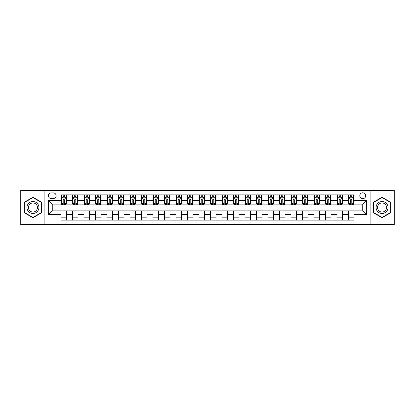 <?xml version="1.0" encoding="UTF-8"?>
<svg xmlns="http://www.w3.org/2000/svg" width="415" height="415" viewBox="0 0 415 415"><rect width="100%" height="100%" fill="white"/><g stroke="black" fill="none" stroke-linecap="round" stroke-linejoin="round"><path stroke-width="0.62" d="M362.741 192.783A2.941 2.941 0 0 0 359.8 195.724A2.941 2.941 0 0 0 362.741 198.671A2.941 2.941 0 0 0 365.688 195.724A2.941 2.941 0 0 0 362.741 192.783M370.102 224.52L394.25 224.52L394.25 190.48L370.102 190.48L370.102 224.52L44.898 224.52L44.898 190.48L20.75 190.48L20.75 224.52L44.898 224.52M51.247 198.578L53.27 198.578A2.853 2.853 0 0 0 56.124 195.724A2.853 2.853 0 0 0 53.27 192.871L51.247 192.871A2.853 2.853 0 0 0 48.394 195.724A2.853 2.853 0 0 0 51.247 198.578M370.102 190.48L44.898 190.48M61 214.586L48.581 214.586L48.581 200.414L61 200.414L61 204.097L52.259 204.097L52.259 210.903L61 210.903L61 220.147L354 220.147L354 210.903L362.741 210.903L362.741 204.097L354 204.097L354 200.414L366.419 200.414L366.419 214.586L354 214.586M354 200.414L354 194.853L61 194.853L61 200.414M348.481 194.853L348.481 204.097L348.942 204.097M350.691 204.097L351.796 204.097M353.544 204.097L354 204.097M348.481 204.097L342.043 204.097M336.985 194.853L336.985 204.097L337.442 204.097M339.19 204.097L340.295 204.097M336.985 204.097L330.542 204.097M325.485 194.853L325.485 204.097L325.946 204.097M327.689 204.097L328.794 204.097M325.485 204.097L319.042 204.097M313.984 194.853L313.984 204.097L314.446 204.097M316.194 204.097L317.299 204.097M313.984 204.097L307.546 204.097M302.483 194.853L302.483 204.097L302.945 204.097M304.693 204.097L305.798 204.097M302.483 204.097L296.045 204.097M290.988 194.853L290.988 204.097L291.444 204.097M293.192 204.097L294.297 204.097M290.988 204.097L284.545 204.097M279.487 194.853L279.487 204.097L279.949 204.097M281.692 204.097L282.797 204.097M279.487 204.097L273.044 204.097M267.986 194.853L267.986 204.097L268.448 204.097M270.196 204.097L271.301 204.097M267.986 204.097L261.549 204.097M256.486 194.853L256.486 204.097L256.947 204.097M258.695 204.097L259.8 204.097M256.486 204.097L250.048 204.097M244.99 194.853L244.99 204.097L245.447 204.097M247.195 204.097L248.3 204.097M244.99 204.097L238.547 204.097M233.489 194.853L233.489 204.097L233.951 204.097M235.694 204.097L236.799 204.097M233.489 204.097L227.047 204.097M221.989 194.853L221.989 204.097L222.45 204.097M224.199 204.097L225.304 204.097M221.989 204.097L215.551 204.097M210.488 194.853L210.488 204.097L210.95 204.097M212.698 204.097L213.803 204.097M210.488 204.097L204.05 204.097M198.993 194.853L198.993 204.097L199.449 204.097M201.197 204.097L202.302 204.097M198.993 204.097L192.55 204.097M187.492 194.853L187.492 204.097L187.954 204.097M189.697 204.097L190.801 204.097M187.492 204.097L181.049 204.097M175.991 194.853L175.991 204.097L176.453 204.097M178.201 204.097L179.306 204.097M175.991 204.097L169.553 204.097M164.49 194.853L164.49 204.097L164.952 204.097M166.7 204.097L167.805 204.097M164.49 204.097L158.053 204.097M152.995 194.853L152.995 204.097L153.451 204.097M155.2 204.097L156.305 204.097M152.995 204.097L146.552 204.097M141.494 194.853L141.494 204.097L141.956 204.097M143.699 204.097L144.804 204.097M141.494 204.097L135.051 204.097M129.994 194.853L129.994 204.097L130.455 204.097M132.203 204.097L133.308 204.097M129.994 204.097L123.556 204.097M118.493 194.853L118.493 204.097L118.955 204.097M120.703 204.097L121.808 204.097M118.493 204.097L112.055 204.097M106.997 194.853L106.997 204.097L107.454 204.097M109.202 204.097L110.307 204.097M106.997 204.097L100.555 204.097M95.497 194.853L95.497 204.097L95.958 204.097M97.701 204.097L98.806 204.097M95.497 204.097L89.054 204.097M83.996 194.853L83.996 204.097L84.458 204.097M86.206 204.097L87.311 204.097M83.996 204.097L77.558 204.097M72.495 194.853L72.495 204.097L72.957 204.097M74.705 204.097L75.81 204.097M72.495 204.097L66.058 204.097M61 204.097L61.456 204.097M63.205 204.097L64.309 204.097M61 210.903L66.519 210.903L66.519 220.147M354 210.903L66.519 210.903M66.519 194.853L66.519 204.097M61 197.151L61.456 197.151M63.205 197.151L64.309 197.151M66.058 197.151L66.519 197.151M61 217.849L66.519 217.849M72.495 210.903L72.495 220.147M78.015 194.853L78.015 204.097M72.495 197.151L72.957 197.151M74.705 197.151L75.81 197.151M77.558 197.151L78.015 197.151M78.015 210.903L78.015 220.147M72.495 217.849L78.015 217.849M83.996 210.903L83.996 220.147M89.516 210.903L89.516 220.147M83.996 217.849L89.516 217.849M89.516 194.853L89.516 204.097M83.996 197.151L84.458 197.151M86.206 197.151L87.311 197.151M89.054 197.151L89.516 197.151M95.497 210.903L95.497 220.147M101.016 210.903L101.016 220.147M95.497 217.849L101.016 217.849M101.016 194.853L101.016 204.097M95.497 197.151L95.958 197.151M97.701 197.151L98.806 197.151M100.555 197.151L101.016 197.151M106.997 210.903L106.997 220.147M112.517 210.903L112.517 220.147M106.997 217.849L112.517 217.849M112.517 194.853L112.517 204.097M106.997 197.151L107.454 197.151M109.202 197.151L110.307 197.151M112.055 197.151L112.517 197.151M118.493 210.903L118.493 220.147M124.012 210.903L124.012 220.147M118.493 217.849L124.012 217.849M124.012 194.853L124.012 204.097M118.493 197.151L118.955 197.151M120.703 197.151L121.808 197.151M123.556 197.151L124.012 197.151M129.994 210.903L129.994 220.147M135.513 210.903L135.513 220.147M129.994 217.849L135.513 217.849M135.513 194.853L135.513 204.097M129.994 197.151L130.455 197.151M132.203 197.151L133.308 197.151M135.051 197.151L135.513 197.151M141.494 210.903L141.494 220.147M147.014 210.903L147.014 220.147M141.494 217.849L147.014 217.849M147.014 194.853L147.014 204.097M141.494 197.151L141.956 197.151M143.699 197.151L144.804 197.151M146.552 197.151L147.014 197.151M152.995 210.903L152.995 220.147M158.514 210.903L158.514 220.147M152.995 217.849L158.514 217.849M158.514 194.853L158.514 204.097M152.995 197.151L153.451 197.151M155.2 197.151L156.305 197.151M158.053 197.151L158.514 197.151M164.49 210.903L164.49 220.147M170.01 210.903L170.01 220.147M164.49 217.849L170.01 217.849M170.01 194.853L170.01 204.097M164.49 197.151L164.952 197.151M166.7 197.151L167.805 197.151M169.553 197.151L170.01 197.151M175.991 210.903L175.991 220.147M181.511 210.903L181.511 220.147M175.991 217.849L181.511 217.849M181.511 194.853L181.511 204.097M175.991 197.151L176.453 197.151M178.201 197.151L179.306 197.151M181.049 197.151L181.511 197.151M187.492 210.903L187.492 220.147M193.011 210.903L193.011 220.147M187.492 217.849L193.011 217.849M193.011 194.853L193.011 204.097M187.492 197.151L187.954 197.151M189.697 197.151L190.801 197.151M192.55 197.151L193.011 197.151M198.993 210.903L198.993 220.147M204.512 210.903L204.512 220.147M198.993 217.849L204.512 217.849M204.512 194.853L204.512 204.097M198.993 197.151L199.449 197.151M201.197 197.151L202.302 197.151M204.05 197.151L204.512 197.151M210.488 210.903L210.488 220.147M216.007 210.903L216.007 220.147M210.488 217.849L216.007 217.849M216.007 194.853L216.007 204.097M210.488 197.151L210.95 197.151M212.698 197.151L213.803 197.151M215.551 197.151L216.007 197.151M221.989 210.903L221.989 220.147M227.508 210.903L227.508 220.147M221.989 217.849L227.508 217.849M227.508 194.853L227.508 204.097M221.989 197.151L222.45 197.151M224.199 197.151L225.304 197.151M227.047 197.151L227.508 197.151M233.489 210.903L233.489 220.147M239.009 210.903L239.009 220.147M233.489 217.849L239.009 217.849M239.009 194.853L239.009 204.097M233.489 197.151L233.951 197.151M235.694 197.151L236.799 197.151M238.547 197.151L239.009 197.151M244.99 210.903L244.99 220.147M250.51 210.903L250.51 220.147M244.99 217.849L250.51 217.849M250.51 194.853L250.51 204.097M244.99 197.151L245.447 197.151M247.195 197.151L248.3 197.151M250.048 197.151L250.51 197.151M256.486 210.903L256.486 220.147M262.005 210.903L262.005 220.147M256.486 217.849L262.005 217.849M262.005 194.853L262.005 204.097M256.486 197.151L256.947 197.151M258.695 197.151L259.8 197.151M261.549 197.151L262.005 197.151M267.986 210.903L267.986 220.147M273.506 210.903L273.506 220.147M267.986 217.849L273.506 217.849M273.506 194.853L273.506 204.097M267.986 197.151L268.448 197.151M270.196 197.151L271.301 197.151M273.044 197.151L273.506 197.151M279.487 210.903L279.487 220.147M285.006 210.903L285.006 220.147M279.487 217.849L285.006 217.849M285.006 194.853L285.006 204.097M279.487 197.151L279.949 197.151M281.692 197.151L282.797 197.151M284.545 197.151L285.006 197.151M290.988 210.903L290.988 220.147M296.507 210.903L296.507 220.147M290.988 217.849L296.507 217.849M296.507 194.853L296.507 204.097M290.988 197.151L291.444 197.151M293.192 197.151L294.297 197.151M296.045 197.151L296.507 197.151M302.483 210.903L302.483 220.147M308.003 210.903L308.003 220.147M302.483 217.849L308.003 217.849M308.003 194.853L308.003 204.097M302.483 197.151L302.945 197.151M304.693 197.151L305.798 197.151M307.546 197.151L308.003 197.151M313.984 210.903L313.984 220.147M319.503 210.903L319.503 220.147M313.984 217.849L319.503 217.849M319.503 194.853L319.503 204.097M313.984 197.151L314.446 197.151M316.194 197.151L317.299 197.151M319.042 197.151L319.503 197.151M325.485 210.903L325.485 220.147M331.004 210.903L331.004 220.147M325.485 217.849L331.004 217.849M331.004 194.853L331.004 204.097M325.485 197.151L325.946 197.151M327.689 197.151L328.794 197.151M330.542 197.151L331.004 197.151M336.985 210.903L336.985 220.147M342.505 210.903L342.505 220.147M336.985 217.849L342.505 217.849M342.505 194.853L342.505 204.097M336.985 197.151L337.442 197.151M339.19 197.151L340.295 197.151M342.043 197.151L342.505 197.151M348.481 210.903L348.481 220.147M348.481 217.849L354 217.849M348.481 197.151L348.942 197.151M350.691 197.151L351.796 197.151M353.544 197.151L354 197.151M52.259 204.097L48.581 200.414M52.259 210.903L48.581 214.586M366.419 200.414L362.741 204.097M366.419 214.586L362.741 210.903M32.941 217.751L41.816 212.625L41.816 202.375L32.941 197.25L24.06 202.375L24.06 212.625L32.941 217.751M390.94 202.375L382.059 197.25L373.184 202.375L373.184 212.625L382.059 217.751L390.94 212.625L390.94 202.375M64.309 196.046L63.205 196.046M66.058 203.495L64.309 203.495L64.309 204.647L66.058 204.647L66.058 199.034L65.139 197.198L62.38 197.198L61.456 199.034L61.456 204.647L63.205 204.647L63.205 203.495L61.456 203.495M61.456 199.034L61.456 194.853M66.058 199.034L66.058 194.853M63.205 197.198L63.205 194.853M64.309 194.853L64.309 197.198M64.309 203.495L64.309 199.724C63.941 199.018 63.573 199.018 63.205 199.724L63.205 203.495M75.81 196.046L74.705 196.046M77.558 203.495L75.81 203.495L75.81 204.647L77.558 204.647L77.558 199.034L76.635 197.198L73.875 197.198L72.957 199.034L72.957 204.647L74.705 204.647L74.705 203.495L72.957 203.495M72.957 199.034L72.957 194.853M77.558 199.034L77.558 194.853M74.705 197.198L74.705 194.853M75.81 194.853L75.81 197.198M75.81 203.495L75.81 199.724C75.442 199.018 75.074 199.018 74.705 199.724L74.705 203.495M87.311 196.046L86.206 196.046M89.054 203.495L87.311 203.495L87.311 204.647L89.054 204.647L89.054 199.034L88.136 197.198L85.376 197.198L84.458 199.034L84.458 204.647L86.206 204.647L86.206 203.495L84.458 203.495M84.458 199.034L84.458 194.853M89.054 199.034L89.054 194.853M86.206 197.198L86.206 194.853M87.311 194.853L87.311 197.198M87.311 203.495L87.311 199.724C86.943 199.018 86.574 199.018 86.206 199.724L86.206 203.495M98.806 196.046L97.701 196.046M100.555 203.495L98.806 203.495L98.806 204.647L100.555 204.647L100.555 199.034L99.636 197.198L96.877 197.198L95.958 199.034L95.958 204.647L97.701 204.647L97.701 203.495L95.958 203.495M95.958 199.034L95.958 194.853M100.555 199.034L100.555 194.853M97.701 197.198L97.701 194.853M98.806 194.853L98.806 197.198M98.806 203.495L98.806 199.724C98.438 199.018 98.075 199.018 97.701 199.724L97.701 203.495M110.307 196.046L109.202 196.046M112.055 203.495L110.307 203.495L110.307 204.647L112.055 204.647L112.055 199.034L111.137 197.198L108.377 197.198L107.454 199.034L107.454 204.647L109.202 204.647L109.202 203.495L107.454 203.495M107.454 199.034L107.454 194.853M112.055 199.034L112.055 194.853M109.202 197.198L109.202 194.853M110.307 194.853L110.307 197.198M110.307 203.495L110.307 199.724C109.939 199.018 109.57 199.018 109.202 199.724L109.202 203.495M38.118 204.512A5.981 5.981 0 0 0 29.947 202.323A5.981 5.981 0 0 0 27.758 210.488A5.981 5.981 0 0 0 35.929 212.677A5.981 5.981 0 0 0 38.118 204.512M36.862 205.238A4.529 4.529 0 0 0 30.674 203.578A4.529 4.529 0 0 0 29.019 209.762A4.529 4.529 0 0 0 35.202 211.422A4.529 4.529 0 0 0 36.862 205.238M32.941 217.434L24.34 212.464L24.34 202.536L32.941 197.566L41.541 202.536L41.541 212.464L32.941 217.434M382.059 213.481A5.981 5.981 0 0 0 388.041 207.5A5.981 5.981 0 0 0 382.059 201.519A5.981 5.981 0 0 0 376.083 207.5A5.981 5.981 0 0 0 382.059 213.481M382.059 212.029A4.529 4.529 0 0 0 386.588 207.5A4.529 4.529 0 0 0 382.059 202.971A4.529 4.529 0 0 0 377.536 207.5A4.529 4.529 0 0 0 382.059 212.029M373.459 202.536L382.059 197.566L390.66 202.536L390.66 212.464L382.059 217.434L373.459 212.464L373.459 202.536M121.808 196.046L120.703 196.046M123.556 203.495L121.808 203.495L121.808 204.647L123.556 204.647L123.556 199.034L122.633 197.198L119.873 197.198L118.955 199.034L118.955 204.647L120.703 204.647L120.703 203.495L118.955 203.495M118.955 199.034L118.955 194.853M123.556 199.034L123.556 194.853M120.703 197.198L120.703 194.853M121.808 194.853L121.808 197.198M121.808 203.495L121.808 199.724C121.439 199.018 121.071 199.018 120.703 199.724L120.703 203.495M133.308 196.046L132.203 196.046M135.051 203.495L133.308 203.495L133.308 204.647L135.051 204.647L135.051 199.034L134.133 197.198L131.373 197.198L130.455 199.034L130.455 204.647L132.203 204.647L132.203 203.495L130.455 203.495M130.455 199.034L130.455 194.853M135.051 199.034L135.051 194.853M132.203 197.198L132.203 194.853M133.308 194.853L133.308 197.198M133.308 203.495L133.308 199.724C132.94 199.018 132.572 199.018 132.203 199.724L132.203 203.495M144.804 196.046L143.699 196.046M146.552 203.495L144.804 203.495L144.804 204.647L146.552 204.647L146.552 199.034L145.634 197.198L142.874 197.198L141.956 199.034L141.956 204.647L143.699 204.647L143.699 203.495L141.956 203.495M141.956 199.034L141.956 194.853M146.552 199.034L146.552 194.853M143.699 197.198L143.699 194.853M144.804 194.853L144.804 197.198M144.804 203.495L144.804 199.724C144.436 199.018 144.072 199.018 143.699 199.724L143.699 203.495M156.305 196.046L155.2 196.046M158.053 203.495L156.305 203.495L156.305 204.647L158.053 204.647L158.053 199.034L157.135 197.198L154.375 197.198L153.451 199.034L153.451 204.647L155.2 204.647L155.2 203.495L153.451 203.495M153.451 199.034L153.451 194.853M158.053 199.034L158.053 194.853M155.2 197.198L155.2 194.853M156.305 194.853L156.305 197.198M156.305 203.495L156.305 199.724C155.936 199.018 155.568 199.018 155.2 199.724L155.2 203.495M167.805 196.046L166.7 196.046M169.553 203.495L167.805 203.495L167.805 204.647L169.553 204.647L169.553 199.034L168.63 197.198L165.87 197.198L164.952 199.034L164.952 204.647L166.7 204.647L166.7 203.495L164.952 203.495M164.952 199.034L164.952 194.853M169.553 199.034L169.553 194.853M166.7 197.198L166.7 194.853M167.805 194.853L167.805 197.198M167.805 203.495L167.805 199.724C167.437 199.018 167.069 199.018 166.7 199.724L166.7 203.495M179.306 196.046L178.201 196.046M181.049 203.495L179.306 203.495L179.306 204.647L181.049 204.647L181.049 199.034L180.131 197.198L177.371 197.198L176.453 199.034L176.453 204.647L178.201 204.647L178.201 203.495L176.453 203.495M176.453 199.034L176.453 194.853M181.049 199.034L181.049 194.853M178.201 197.198L178.201 194.853M179.306 194.853L179.306 197.198M179.306 203.495L179.306 199.724C178.938 199.018 178.569 199.018 178.201 199.724L178.201 203.495M190.801 196.046L189.697 196.046M192.55 203.495L190.801 203.495L190.801 204.647L192.55 204.647L192.55 199.034L191.631 197.198L188.872 197.198L187.954 199.034L187.954 204.647L189.697 204.647L189.697 203.495L187.954 203.495M187.954 199.034L187.954 194.853M192.55 199.034L192.55 194.853M189.697 197.198L189.697 194.853M190.801 194.853L190.801 197.198M190.801 203.495L190.801 199.724C190.433 199.018 190.07 199.018 189.697 199.724L189.697 203.495M202.302 196.046L201.197 196.046M204.05 203.495L202.302 203.495L202.302 204.647L204.05 204.647L204.05 199.034L203.132 197.198L200.372 197.198L199.449 199.034L199.449 204.647L201.197 204.647L201.197 203.495L199.449 203.495M199.449 199.034L199.449 194.853M204.05 199.034L204.05 194.853M201.197 197.198L201.197 194.853M202.302 194.853L202.302 197.198M202.302 203.495L202.302 199.724C201.934 199.018 201.566 199.018 201.197 199.724L201.197 203.495M213.803 196.046L212.698 196.046M215.551 203.495L213.803 203.495L213.803 204.647L215.551 204.647L215.551 199.034L214.628 197.198L211.868 197.198L210.95 199.034L210.95 204.647L212.698 204.647L212.698 203.495L210.95 203.495M210.95 199.034L210.95 194.853M215.551 199.034L215.551 194.853M212.698 197.198L212.698 194.853M213.803 194.853L213.803 197.198M213.803 203.495L213.803 199.724C213.435 199.018 213.066 199.018 212.698 199.724L212.698 203.495M225.304 196.046L224.199 196.046M227.047 203.495L225.304 203.495L225.304 204.647L227.047 204.647L227.047 199.034L226.128 197.198L223.369 197.198L222.45 199.034L222.45 204.647L224.199 204.647L224.199 203.495L222.45 203.495M222.45 199.034L222.45 194.853M227.047 199.034L227.047 194.853M224.199 197.198L224.199 194.853M225.304 194.853L225.304 197.198M225.304 203.495L225.304 199.724C224.935 199.018 224.567 199.018 224.199 199.724L224.199 203.495M236.799 196.046L235.694 196.046M238.547 203.495L236.799 203.495L236.799 204.647L238.547 204.647L238.547 199.034L237.629 197.198L234.869 197.198L233.951 199.034L233.951 204.647L235.694 204.647L235.694 203.495L233.951 203.495M233.951 199.034L233.951 194.853M238.547 199.034L238.547 194.853M235.694 197.198L235.694 194.853M236.799 194.853L236.799 197.198M236.799 203.495L236.799 199.724C236.431 199.018 236.062 199.018 235.694 199.724L235.694 203.495M248.3 196.046L247.195 196.046M250.048 203.495L248.3 203.495L248.3 204.647L250.048 204.647L250.048 199.034L249.13 197.198L246.37 197.198L245.447 199.034L245.447 204.647L247.195 204.647L247.195 203.495L245.447 203.495M245.447 199.034L245.447 194.853M250.048 199.034L250.048 194.853M247.195 197.198L247.195 194.853M248.3 194.853L248.3 197.198M248.3 203.495L248.3 199.724C247.931 199.018 247.563 199.018 247.195 199.724L247.195 203.495M259.8 196.046L258.695 196.046M261.549 203.495L259.8 203.495L259.8 204.647L261.549 204.647L261.549 199.034L260.625 197.198L257.865 197.198L256.947 199.034L256.947 204.647L258.695 204.647L258.695 203.495L256.947 203.495M256.947 199.034L256.947 194.853M261.549 199.034L261.549 194.853M258.695 197.198L258.695 194.853M259.8 194.853L259.8 197.198M259.8 203.495L259.8 199.724C259.432 199.018 259.064 199.018 258.695 199.724L258.695 203.495M271.301 196.046L270.196 196.046M273.044 203.495L271.301 203.495L271.301 204.647L273.044 204.647L273.044 199.034L272.126 197.198L269.366 197.198L268.448 199.034L268.448 204.647L270.196 204.647L270.196 203.495L268.448 203.495M268.448 199.034L268.448 194.853M273.044 199.034L273.044 194.853M270.196 197.198L270.196 194.853M271.301 194.853L271.301 197.198M271.301 203.495L271.301 199.724C270.933 199.018 270.564 199.018 270.196 199.724L270.196 203.495M282.797 196.046L281.692 196.046M284.545 203.495L282.797 203.495L282.797 204.647L284.545 204.647L284.545 199.034L283.627 197.198L280.867 197.198L279.949 199.034L279.949 204.647L281.692 204.647L281.692 203.495L279.949 203.495M279.949 199.034L279.949 194.853M284.545 199.034L284.545 194.853M281.692 197.198L281.692 194.853M282.797 194.853L282.797 197.198M282.797 203.495L282.797 199.724C282.428 199.018 282.06 199.018 281.692 199.724L281.692 203.495M294.297 196.046L293.192 196.046M296.045 203.495L294.297 203.495L294.297 204.647L296.045 204.647L296.045 199.034L295.127 197.198L292.368 197.198L291.444 199.034L291.444 204.647L293.192 204.647L293.192 203.495L291.444 203.495M291.444 199.034L291.444 194.853M296.045 199.034L296.045 194.853M293.192 197.198L293.192 194.853M294.297 194.853L294.297 197.198M294.297 203.495L294.297 199.724C293.929 199.018 293.561 199.018 293.192 199.724L293.192 203.495M305.798 196.046L304.693 196.046M307.546 203.495L305.798 203.495L305.798 204.647L307.546 204.647L307.546 199.034L306.623 197.198L303.863 197.198L302.945 199.034L302.945 204.647L304.693 204.647L304.693 203.495L302.945 203.495M302.945 199.034L302.945 194.853M307.546 199.034L307.546 194.853M304.693 197.198L304.693 194.853M305.798 194.853L305.798 197.198M305.798 203.495L305.798 199.724C305.43 199.018 305.061 199.018 304.693 199.724L304.693 203.495M317.299 196.046L316.194 196.046M319.042 203.495L317.299 203.495L317.299 204.647L319.042 204.647L319.042 199.034L318.123 197.198L315.364 197.198L314.446 199.034L314.446 204.647L316.194 204.647L316.194 203.495L314.446 203.495M314.446 199.034L314.446 194.853M319.042 199.034L319.042 194.853M316.194 197.198L316.194 194.853M317.299 194.853L317.299 197.198M317.299 203.495L317.299 199.724C316.93 199.018 316.562 199.018 316.194 199.724L316.194 203.495M328.794 196.046L327.689 196.046M330.542 203.495L328.794 203.495L328.794 204.647L330.542 204.647L330.542 199.034L329.624 197.198L326.864 197.198L325.946 199.034L325.946 204.647L327.689 204.647L327.689 203.495L325.946 203.495M325.946 199.034L325.946 194.853M330.542 199.034L330.542 194.853M327.689 197.198L327.689 194.853M328.794 194.853L328.794 197.198M328.794 203.495L328.794 199.724C328.426 199.018 328.058 199.018 327.689 199.724L327.689 203.495M340.295 196.046L339.19 196.046M342.043 203.495L340.295 203.495L340.295 204.647L342.043 204.647L342.043 199.034L341.125 197.198L338.365 197.198L337.442 199.034L337.442 204.647L339.19 204.647L339.19 203.495L337.442 203.495M337.442 199.034L337.442 194.853M342.043 199.034L342.043 194.853M339.19 197.198L339.19 194.853M340.295 194.853L340.295 197.198M340.295 203.495L340.295 199.724C339.927 199.018 339.558 199.018 339.19 199.724L339.19 203.495M351.796 196.046L350.691 196.046M353.544 203.495L351.796 203.495L351.796 204.647L353.544 204.647L353.544 199.034L352.62 197.198L349.861 197.198L348.942 199.034L348.942 204.647L350.691 204.647L350.691 203.495L348.942 203.495M348.942 199.034L348.942 194.853M353.544 199.034L353.544 194.853M350.691 197.198L350.691 194.853M351.796 194.853L351.796 197.198M351.796 203.495L351.796 199.724C351.427 199.018 351.059 199.018 350.691 199.724L350.691 203.495M72.495 214.586L66.519 214.586M72.495 200.414L66.519 200.414M83.996 200.414L78.015 200.414M83.996 214.586L78.015 214.586M95.497 200.414L89.516 200.414M95.497 214.586L89.516 214.586M106.997 200.414L101.016 200.414M106.997 214.586L101.016 214.586M118.493 200.414L112.517 200.414M118.493 214.586L112.517 214.586M129.994 200.414L124.012 200.414M129.994 214.586L124.012 214.586M141.494 200.414L135.513 200.414M141.494 214.586L135.513 214.586M152.995 200.414L147.014 200.414M152.995 214.586L147.014 214.586M164.49 200.414L158.514 200.414M164.49 214.586L158.514 214.586M175.991 200.414L170.01 200.414M175.991 214.586L170.01 214.586M187.492 200.414L181.511 200.414M187.492 214.586L181.511 214.586M198.993 200.414L193.011 200.414M198.993 214.586L193.011 214.586M210.488 200.414L204.512 200.414M210.488 214.586L204.512 214.586M221.989 200.414L216.007 200.414M221.989 214.586L216.007 214.586M233.489 200.414L227.508 200.414M233.489 214.586L227.508 214.586M244.99 200.414L239.009 200.414M244.99 214.586L239.009 214.586M256.486 200.414L250.51 200.414M256.486 214.586L250.51 214.586M267.986 200.414L262.005 200.414M267.986 214.586L262.005 214.586M279.487 200.414L273.506 200.414M279.487 214.586L273.506 214.586M290.988 200.414L285.006 200.414M290.988 214.586L285.006 214.586M302.483 200.414L296.507 200.414M302.483 214.586L296.507 214.586M313.984 200.414L308.003 200.414M313.984 214.586L308.003 214.586M325.485 200.414L319.503 200.414M325.485 214.586L319.503 214.586M336.985 200.414L331.004 200.414M336.985 214.586L331.004 214.586M348.481 200.414L342.505 200.414M348.481 214.586L342.505 214.586M66.037 198.993L61.482 198.993M61.456 197.307L62.323 197.307M65.191 197.307L66.058 197.307M63.205 201.031L61.456 201.031M66.058 201.031L64.309 201.031M64.309 196.632L63.205 196.632M77.532 198.993L72.978 198.993M72.957 197.307L73.823 197.307M76.692 197.307L77.558 197.307M74.705 201.031L72.957 201.031M77.558 201.031L75.81 201.031M75.81 196.632L74.705 196.632M89.033 198.993L84.478 198.993M84.458 197.307L85.319 197.307M88.193 197.307L89.054 197.307M86.206 201.031L84.458 201.031M89.054 201.031L87.311 201.031M87.311 196.632L86.206 196.632M100.534 198.993L95.979 198.993M95.958 197.307L96.82 197.307M99.693 197.307L100.555 197.307M97.701 201.031L95.958 201.031M100.555 201.031L98.806 201.031M98.806 196.632L97.701 196.632M112.034 198.993L107.48 198.993M107.454 197.307L108.32 197.307M111.189 197.307L112.055 197.307M109.202 201.031L107.454 201.031M112.055 201.031L110.307 201.031M110.307 196.632L109.202 196.632M123.53 198.993L118.975 198.993M118.955 197.307L119.821 197.307M122.69 197.307L123.556 197.307M120.703 201.031L118.955 201.031M123.556 201.031L121.808 201.031M121.808 196.632L120.703 196.632M135.031 198.993L130.476 198.993M130.455 197.307L131.316 197.307M134.19 197.307L135.051 197.307M132.203 201.031L130.455 201.031M135.051 201.031L133.308 201.031M133.308 196.632L132.203 196.632M146.531 198.993L141.977 198.993M141.956 197.307L142.817 197.307M145.691 197.307L146.552 197.307M143.699 201.031L141.956 201.031M146.552 201.031L144.804 201.031M144.804 196.632L143.699 196.632M158.032 198.993L153.477 198.993M153.451 197.307L154.318 197.307M157.186 197.307L158.053 197.307M155.2 201.031L153.451 201.031M158.053 201.031L156.305 201.031M156.305 196.632L155.2 196.632M169.528 198.993L164.973 198.993M164.952 197.307L165.818 197.307M168.687 197.307L169.553 197.307M166.7 201.031L164.952 201.031M169.553 201.031L167.805 201.031M167.805 196.632L166.7 196.632M181.028 198.993L176.474 198.993M176.453 197.307L177.314 197.307M180.188 197.307L181.049 197.307M178.201 201.031L176.453 201.031M181.049 201.031L179.306 201.031M179.306 196.632L178.201 196.632M192.529 198.993L187.974 198.993M187.954 197.307L188.815 197.307M191.689 197.307L192.55 197.307M189.697 201.031L187.954 201.031M192.55 201.031L190.801 201.031M190.801 196.632L189.697 196.632M204.03 198.993L199.475 198.993M199.449 197.307L200.315 197.307M203.184 197.307L204.05 197.307M201.197 201.031L199.449 201.031M204.05 201.031L202.302 201.031M202.302 196.632L201.197 196.632M215.525 198.993L210.97 198.993M210.95 197.307L211.816 197.307M214.685 197.307L215.551 197.307M212.698 201.031L210.95 201.031M215.551 201.031L213.803 201.031M213.803 196.632L212.698 196.632M227.026 198.993L222.471 198.993M222.45 197.307L223.312 197.307M226.185 197.307L227.047 197.307M224.199 201.031L222.45 201.031M227.047 201.031L225.304 201.031M225.304 196.632L224.199 196.632M238.526 198.993L233.972 198.993M233.951 197.307L234.812 197.307M237.686 197.307L238.547 197.307M235.694 201.031L233.951 201.031M238.547 201.031L236.799 201.031M236.799 196.632L235.694 196.632M250.027 198.993L245.473 198.993M245.447 197.307L246.313 197.307M249.182 197.307L250.048 197.307M247.195 201.031L245.447 201.031M250.048 201.031L248.3 201.031M248.3 196.632L247.195 196.632M261.523 198.993L256.968 198.993M256.947 197.307L257.814 197.307M260.682 197.307L261.549 197.307M258.695 201.031L256.947 201.031M261.549 201.031L259.8 201.031M259.8 196.632L258.695 196.632M273.023 198.993L268.469 198.993M268.448 197.307L269.309 197.307M272.183 197.307L273.044 197.307M270.196 201.031L268.448 201.031M273.044 201.031L271.301 201.031M271.301 196.632L270.196 196.632M284.524 198.993L279.969 198.993M279.949 197.307L280.81 197.307M283.684 197.307L284.545 197.307M281.692 201.031L279.949 201.031M284.545 201.031L282.797 201.031M282.797 196.632L281.692 196.632M296.025 198.993L291.47 198.993M291.444 197.307L292.31 197.307M295.179 197.307L296.045 197.307M293.192 201.031L291.444 201.031M296.045 201.031L294.297 201.031M294.297 196.632L293.192 196.632M307.52 198.993L302.966 198.993M302.945 197.307L303.811 197.307M306.68 197.307L307.546 197.307M304.693 201.031L302.945 201.031M307.546 201.031L305.798 201.031M305.798 196.632L304.693 196.632M319.021 198.993L314.466 198.993M314.446 197.307L315.307 197.307M318.181 197.307L319.042 197.307M316.194 201.031L314.446 201.031M319.042 201.031L317.299 201.031M317.299 196.632L316.194 196.632M330.522 198.993L325.967 198.993M325.946 197.307L326.807 197.307M329.681 197.307L330.542 197.307M327.689 201.031L325.946 201.031M330.542 201.031L328.794 201.031M328.794 196.632L327.689 196.632M342.022 198.993L337.468 198.993M337.442 197.307L338.308 197.307M341.177 197.307L342.043 197.307M339.19 201.031L337.442 201.031M342.043 201.031L340.295 201.031M340.295 196.632L339.19 196.632M353.518 198.993L348.963 198.993M348.942 197.307L349.809 197.307M352.677 197.307L353.544 197.307M350.691 201.031L348.942 201.031M353.544 201.031L351.796 201.031M351.796 196.632L350.691 196.632"/></g></svg>
